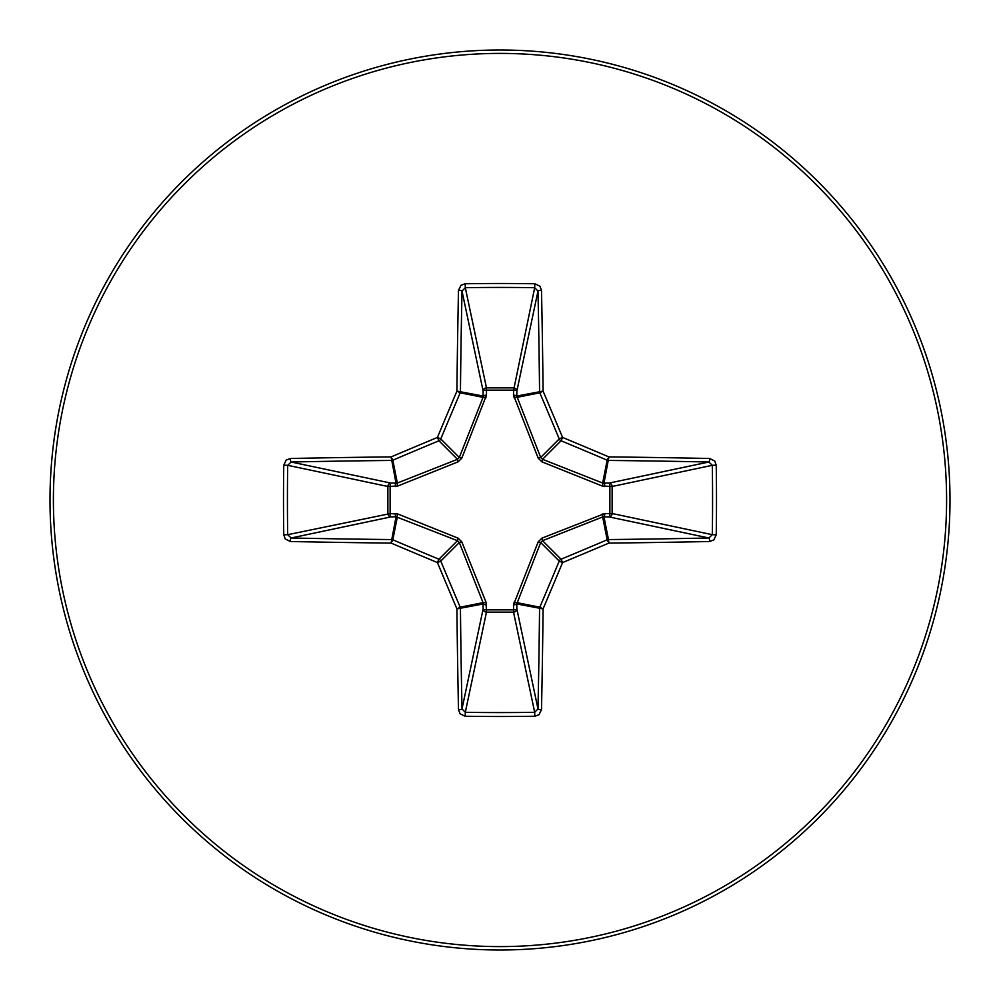<?xml version="1.0" encoding="UTF-8"?>
<svg xmlns="http://www.w3.org/2000/svg" width="1000" height="1000" viewBox="0 0 1000 1000"><rect width="100%" height="100%" fill="white"/><g stroke="black" fill="none" stroke-linecap="round" stroke-linejoin="round"><path stroke-width="1.5" d="M541.875 538.175L604.812 513.513A3.375 0.875 -88.7 0 1 603.95 516.763L608.475 539.562A895.95 78.088 0 0 0 708.9 537.987L712.312 534.688L716.237 534.812L713.85 539.913L709.688 541.5A899.325 78.388 180 0 1 608.888 543.088A899.987 78.438 157.5 0 1 562.575 562.575A899.987 78.438 112.5 0 1 543.088 608.888A899.325 78.388 90 0 1 541.5 709.688L538.975 714.75L534.812 716.237A889.925 340.562 180 0 1 500 716.5A889.925 340.562 180 0 1 465.188 716.237L460.087 713.85L458.5 709.688A899.325 78.388 -90 0 1 456.912 608.888A899.987 78.438 -112.5 0 1 437.425 562.575A899.987 78.438 -157.5 0 1 391.112 543.088A899.325 78.388 180 0 1 290.312 541.5L285.25 538.975L283.762 534.812A889.925 340.562 -90 0 1 283.5 500A889.925 340.562 -90 0 1 283.762 465.188L287.688 465.312A886.587 339.288 90 0 0 287.425 500A886.587 339.288 90 0 0 287.688 534.688L291.1 537.987A895.95 78.088 0 0 0 391.525 539.562A3.375 3.362 11.2 0 1 392.812 539.812A896.612 78.15 22.5 0 0 438.938 559.237A3.375 3.362 45 0 1 440.763 561.062A896.612 78.15 67.5 0 0 460.188 607.188A3.375 3.362 78.8 0 1 460.438 608.475A895.95 78.088 90 0 0 462.013 708.9L465.312 712.312A886.587 339.288 0 0 0 500 712.575A886.587 339.288 0 0 0 534.688 712.312L537.987 708.9A895.95 78.088 -90 0 0 539.562 608.475A3.375 3.362 -78.8 0 1 539.812 607.188A896.612 78.15 -67.5 0 0 559.237 561.062A3.375 3.362 -45 0 1 561.062 559.237A896.612 78.15 -22.5 0 0 607.188 539.812A3.375 3.362 -11.2 0 1 608.475 539.562L608.888 543.088L607.188 539.812L602.65 516.962L542.513 540.688L540.688 542.513L516.763 603.95A3.375 0.875 -1.3 0 1 513.513 604.812L538.175 541.875L541.875 538.175L542.513 540.688L561.062 559.237L562.575 562.575L559.237 561.062L540.688 542.513L538.175 541.875M500 946.6A446.6 446.6 0 0 1 53.4 500A446.6 446.6 0 0 1 500 53.4A446.6 446.6 0 0 1 946.6 500A446.6 446.6 0 0 1 500 946.6M283.762 465.188L286.15 460.087L290.312 458.5A3.375 0.787 88.8 0 0 291.1 462.013L287.688 465.312L387.875 486.475A3.375 3.113 101.9 0 1 390.988 483.113A3.375 0.875 -88.7 0 0 390.125 486.375L390.125 513.625L397.775 513.975L458.125 538.175L461.825 541.875L486.025 602.225L486.375 609.875L513.625 609.875L513.513 604.812M604.812 513.513L609.875 513.625L609.875 486.375A3.375 0.875 88.7 0 0 609.012 483.113A3.375 3.113 -101.9 0 1 612.125 486.475L612.125 513.525L712.312 534.688A886.587 339.288 -90 0 0 712.312 465.312L708.9 462.013A895.95 78.088 180 0 0 608.475 460.438A3.375 3.362 -168.8 0 1 607.188 460.188A896.612 78.15 -157.5 0 0 561.062 440.763A3.375 3.362 -135 0 1 559.237 438.938A896.612 78.15 -112.5 0 0 539.812 392.812A3.375 3.362 -101.2 0 1 539.562 391.525A895.95 78.088 -90 0 0 537.987 291.1L534.688 287.688A886.587 339.288 180 0 0 465.312 287.688L462.013 291.1A3.375 0.787 -178.8 0 0 458.5 290.312L461.025 285.25L465.188 283.762A889.925 340.562 0 0 1 500 283.5A889.925 340.562 0 0 1 534.812 283.762L539.913 286.15L541.5 290.312A899.325 78.388 90 0 1 543.088 391.112A899.987 78.438 67.5 0 1 562.575 437.425A899.987 78.438 22.5 0 1 608.888 456.912A899.325 78.388 0 0 1 709.688 458.5L714.75 461.025L716.237 465.188A889.925 340.562 90 0 1 716.237 534.812M465.188 716.237L465.312 712.312L486.475 612.125A3.375 3.113 11.9 0 1 483.113 609.012A3.375 0.875 -178.7 0 0 486.375 609.875L486.475 612.125L513.525 612.125L513.625 609.875A3.375 0.875 -1.3 0 0 516.888 609.012A3.375 3.113 -11.9 0 1 513.525 612.125L534.688 712.312L534.812 716.237M500 50A450 450 0 0 1 950 500A450 450 0 0 1 500 950A450 450 0 0 1 50 500A450 450 0 0 1 500 50M709.688 541.5A3.375 0.787 88.8 0 0 708.9 537.987L609.012 516.888A3.375 0.875 -88.7 0 0 609.875 513.625L612.125 513.525A3.375 3.113 -78.1 0 1 609.012 516.888L602.65 516.962A3.375 0.775 -111.3 0 0 602.225 513.975M716.237 465.188L712.312 465.312L612.125 486.475L602.225 486.025L541.875 461.825L538.175 458.125L513.513 395.188A3.375 0.875 -178.7 0 1 516.763 396.05L540.688 457.488L542.513 459.312L602.65 483.038L609.012 483.113L708.9 462.013A3.375 0.787 -88.8 0 0 709.688 458.5M513.513 395.188L513.625 390.125L486.375 390.125A3.375 0.875 -1.3 0 0 483.113 390.988A3.375 3.113 168.1 0 1 486.475 387.875L513.525 387.875A3.375 3.113 -168.1 0 1 516.888 390.988L516.763 396.05L543.088 391.112L539.812 392.812L516.962 397.35A3.375 0.775 158.7 0 0 513.975 397.775M458.5 709.688A3.375 0.787 -1.2 0 0 462.013 708.9L483.113 609.012L483.038 602.65L459.312 542.513L457.488 540.688L396.05 516.763A3.375 0.875 88.7 0 1 395.188 513.513M397.775 513.975A3.375 0.775 111.3 0 0 397.35 516.962L392.812 539.812L391.112 543.088L396.05 516.763L390.988 516.888A3.375 3.113 78.1 0 1 387.875 513.525L387.875 486.475L397.775 486.025L458.125 461.825L461.825 458.125L459.312 457.488L483.038 397.35L483.113 390.988L462.013 291.1A895.95 78.088 90 0 0 460.438 391.525A3.375 3.362 101.2 0 1 460.188 392.812L456.912 391.112A899.325 78.388 -90 0 1 458.5 290.312M290.312 541.5A3.375 0.787 -88.8 0 1 291.1 537.987L390.988 516.888A3.375 0.875 88.7 0 1 390.125 513.625L287.688 534.688L283.762 534.812M458.125 461.825L457.488 459.312L438.938 440.763A896.612 78.15 157.5 0 0 392.812 460.188A3.375 3.362 168.8 0 1 391.525 460.438A895.95 78.088 180 0 0 291.1 462.013L390.988 483.113L397.35 483.038L457.488 459.312L459.312 457.488L440.763 438.938A3.375 3.362 135 0 1 438.938 440.763L437.425 437.425A899.987 78.438 -67.5 0 1 456.912 391.112L483.237 396.05A3.375 0.875 -1.3 0 1 486.488 395.188L461.825 458.125M465.188 283.762L465.312 287.688L486.475 387.875L486.488 395.188M541.5 709.688A3.375 0.787 -178.8 0 1 537.987 708.9L516.888 609.012L516.763 603.95L543.088 608.888L539.812 607.188L516.962 602.65A3.375 0.775 21.3 0 1 513.975 602.225M604.812 486.488A3.375 0.875 88.7 0 0 603.95 483.237L608.888 456.912L607.188 460.188L602.65 483.038A3.375 0.775 111.3 0 1 602.225 486.025M486.025 602.225A3.375 0.775 158.7 0 1 483.038 602.65L460.188 607.188L456.912 608.888L483.237 603.95A3.375 0.875 -178.7 0 0 486.488 604.812M541.875 461.825L542.513 459.312L561.062 440.763L562.575 437.425L559.237 438.938L540.688 457.488L538.175 458.125M458.125 538.175L457.488 540.688L438.938 559.237L437.425 562.575L440.763 561.062L459.312 542.513L461.825 541.875M534.812 283.762L534.688 287.688L513.625 390.125A3.375 0.875 -178.7 0 1 516.888 390.988L537.987 291.1A3.375 0.787 -1.2 0 1 541.5 290.312M397.775 486.025A3.375 0.775 -111.3 0 1 397.35 483.038L392.812 460.188L391.112 456.912L396.05 483.237A3.375 0.875 -88.7 0 0 395.188 486.488M486.025 397.775A3.375 0.775 21.3 0 0 483.038 397.35L460.188 392.812A896.612 78.15 112.5 0 0 440.763 438.938L437.425 437.425A899.987 78.438 -22.5 0 0 391.112 456.912A899.325 78.388 0 0 0 290.312 458.5"/></g></svg>
